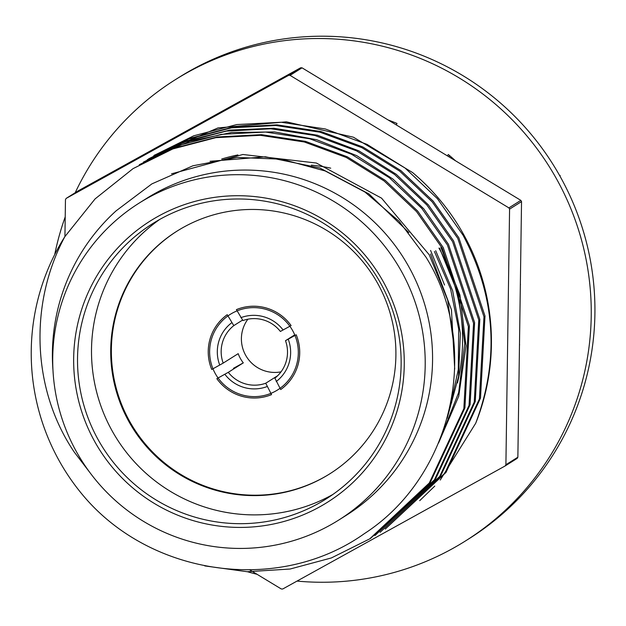 <?xml version="1.0" encoding="UTF-8"?>
<svg xmlns="http://www.w3.org/2000/svg" width="626" height="626" viewBox="0 0 626 626"><rect width="100%" height="100%" fill="white"/><g stroke="black" fill="none" stroke-linecap="round" stroke-linejoin="round"><path stroke-width="0.94" d="M508.891 207.887L520.848 200.359L302.029 67.827L290.065 75.355L508.891 207.887A257.45 255.471 57.8 0 1 509.235 208.505A257.45 255.471 57.8 0 1 509.572 209.115L505.902 464.727L517.866 457.199L521.536 201.588L509.572 209.115M520.848 200.359A257.45 255.471 57.8 0 1 521.192 200.977A257.45 255.471 57.8 0 1 521.536 201.588M215.25 373.542A44.595 44.25 57.8 0 1 230.219 314.385A44.595 44.25 57.8 0 1 292.694 330.7A44.595 44.25 57.8 0 1 277.725 389.865A44.595 44.25 57.8 0 1 215.25 373.542M330.019 473.694A143.393 142.29 57.8 0 1 129.457 421.001A143.393 142.29 57.8 0 1 177.268 230.971M128.799 421.415A143.393 142.29 57.8 0 1 176.931 231.174A143.393 142.29 57.8 0 1 377.822 283.656A143.393 142.29 57.8 0 1 329.683 473.898A143.393 142.29 57.8 0 1 128.799 421.415M332.868 494.462A162.705 161.453 57.8 0 1 112.031 430.696A162.705 161.453 57.8 0 1 159.771 219.413M98.047 439.491A162.705 161.453 57.8 0 1 152.666 223.631A162.705 161.453 57.8 0 1 380.616 283.179A162.705 161.453 57.8 0 1 325.99 499.039A162.705 161.453 57.8 0 1 98.047 439.491M94.628 441.408A166.219 164.935 57.8 0 1 158.378 216.197A166.219 164.935 57.8 0 1 383.292 281.723A166.219 164.935 57.8 0 1 319.542 506.943A166.219 164.935 57.8 0 1 94.628 441.408M401.587 271.606A187.284 185.844 57.8 0 1 338.713 520.073A187.284 185.844 57.8 0 1 76.341 451.526A187.284 185.844 57.8 0 1 139.207 203.059A187.284 185.844 57.8 0 1 401.587 271.606M139.207 203.059L146.57 198.426A187.284 185.844 57.8 0 1 408.942 266.973A187.284 185.844 57.8 0 1 346.076 515.441L338.713 520.073M90.034 472.755L74.22 452.035C31.754 389.286 29.015 303.36 64.838 236.675L95.105 198.888L133.064 168.621L172.862 148.925L215.892 137.65L260.385 135.318L304.314 141.985L346.264 157.455L384.106 180.961L416.548 211.611L442.199 248.193L468.381 326.537L463.843 408.684L429.303 482.982L369.7 538.876L331.342 557.954L290.128 569.018L247.262 571.726L204.749 565.912M52.975 370.263A195.922 194.412 57.8 0 1 116.115 210.837L151.868 183.895L192.941 165.773L236.972 157.439L281.739 159.207L325.207 170.968L364.919 192.01L399.067 221.244L426.11 257.341C482.31 347.806 452.496 476.848 364.277 533.696C278.343 594.731 149.614 576.022 82.108 494.258A219.703 218.012 57.8 0 1 58.946 460.329A219.703 218.012 57.8 0 1 64.838 236.675M370.741 538.219L430.352 482.317L464.907 407.956L469.414 325.81L443.239 247.536L417.683 211.072L385.272 180.39L347.297 156.797L305.582 141.398L261.441 134.668L217.073 136.977L174.028 148.213L133.064 168.621M139.301 164.701L178.089 145.631L221.189 134.371L265.534 132.047L309.69 138.769L351.476 154.231L389.388 177.753L421.861 208.489L447.394 244.922L473.569 323.219L469.038 405.413L434.483 479.727L374.896 535.606L435.555 479.039L470.087 404.732L474.61 322.593L448.435 244.265L423.794 208.873L392.932 179.052L356.773 155.678L316.772 139.762L274.618 131.937L231.589 132.469L189.756 141.312L150.263 158.237M143.448 162.087L183.348 142.345L226.252 131.116L270.8 128.784L314.784 135.474L356.617 150.905L394.583 174.482L426.916 205.046L452.59 241.652L478.765 319.956L474.25 402.095L439.718 476.409L380.092 532.343L440.72 475.807L475.267 401.532L479.813 319.354L453.631 240.994L428.356 204.866L396.227 174.286L358.847 150.835L317.437 135.239L273.773 128.236L229.797 130.091L186.908 140.764L147.243 159.732M385.28 529.072L445.986 472.45L480.494 398.128L484.993 316.005L458.827 237.731L433.176 201.157L400.851 170.577L362.853 146.977L321.122 131.577L277.044 124.864L232.536 127.188L189.615 138.409L148.644 158.816L188.387 139.129L231.518 127.837L275.941 125.513L319.98 132.203L361.898 147.681L399.701 171.156L432.214 201.901L457.786 238.381L483.968 316.764L479.414 398.918L444.875 473.186L385.287 529.072M153.839 155.545L193.763 135.787L236.785 124.558L281.191 122.25L325.317 128.972L367.024 144.371L405.006 167.971L437.371 198.63L462.982 235.118C495.526 296.09 499.775 358.8 475.721 423.223L440.235 480.04M154.536 155.107L217.965 127.931L286.34 121.827L353.393 137.196L412.495 172.479A219.703 218.012 57.8 0 1 463.717 234.648A219.703 218.012 57.8 0 1 475.721 423.223M438.959 248.084A187.284 185.844 57.8 0 1 457.457 382.893M451.792 401.986A187.284 185.844 57.8 0 1 450.133 406.454M434.78 486.089L419.686 500.683M221.706 159.012A187.284 185.844 57.8 0 1 237.927 154.919M311.325 165.147A160.53 159.294 57.8 0 1 330.716 168.167M171.516 173.832L242.872 154.489L316.357 163.026L381.547 198.145L429.225 254.782L447.692 300.144L454.351 348.432M454.711 369.019L451.448 309.745L430.5 253.984M434.421 251.511L450.571 288.93L458.678 329.002L458.302 369.661L449.499 409.287M447.214 418.238L458.545 376.531L460.376 333.353L452.661 290.785L435.696 250.713M439.616 248.248L458.263 294.314L464.758 343.447L458.694 392.463L440.54 438.161M438.576 442.981L458.741 396.227L465.994 345.755L459.922 294.987L440.892 247.442M408.911 232.559L368.98 193.958L319.823 167.979L265.377 156.782L210.039 161.297M430.594 250.439L444.546 285.041M517.866 457.199A257.45 255.471 57.8 0 1 517.146 458.404L505.19 465.932L282.694 589.011A257.45 255.471 57.8 0 1 281.293 588.98L253.029 571.859M251.895 571.17L249.852 569.934M64.932 236.534L65.464 199.6A257.45 255.471 57.8 0 1 66.176 198.395L288.672 75.323L300.629 67.796L78.14 190.875L66.176 198.395M300.629 67.796A257.45 255.471 57.8 0 1 302.029 67.827M505.902 464.727A257.45 255.471 57.8 0 1 505.19 465.932M288.672 75.323A257.45 255.471 57.8 0 1 290.065 75.355M285.495 340.677L296.2 334.777A45.995 45.643 57.8 0 1 280.698 389.552L274.884 378.167A33.358 33.1 57.8 0 0 285.495 340.677L294.729 334.863M277.662 375.717L265.737 383.229L271.551 394.615A45.995 45.643 57.8 0 1 216.846 378.675L228.294 372.321L243.303 362.869L233.451 368.323M223.185 363.103A33.358 33.1 57.8 0 1 233.795 325.614L227.246 314.69A45.995 45.643 57.8 0 0 211.745 369.465L223.185 363.103L238.193 353.659A33.358 33.1 -122.2 0 0 243.303 362.869M242.598 320.074L233.795 325.614M242.943 320.551A33.358 33.1 57.8 0 1 280.385 331.459L291.098 325.567A45.995 45.643 57.8 0 0 236.393 309.627L242.943 320.551M281.027 371.852A33.358 33.1 57.8 0 1 247.888 319.197M265.737 383.229A33.358 33.1 57.8 0 1 228.294 372.321M267.091 386.563A36.864 36.582 57.8 0 1 224.844 374.254M288.21 339.198A36.864 36.582 57.8 0 1 276.238 381.508M240.853 317.679A36.864 36.582 57.8 0 1 283.101 329.988M219.734 365.044A36.864 36.582 57.8 0 1 231.706 322.742M560.247 175.57L559.8 175.843L560.247 175.57M297.021 581.085A272.466 270.369 -122.2 0 0 452.379 548.681A272.466 270.369 -122.2 0 0 465.408 540.989L469.093 538.673A272.466 270.369 -122.2 0 0 556.764 170.577A272.466 270.369 -122.2 0 0 191.877 69.776A272.466 270.369 -122.2 0 0 178.848 77.475L175.163 79.784A272.466 270.369 -122.2 0 0 75.206 192.714M465.408 540.989A272.466 270.369 -122.2 0 0 553.087 172.893A272.466 270.369 -122.2 0 0 188.199 72.092A272.466 270.369 -122.2 0 0 175.163 79.784M388.151 119.989A203.098 201.541 -122.2 0 1 397.001 123.455L396.266 124.903M447.371 155.858L448.302 154.52A203.098 201.541 -122.2 0 1 455.485 160.772M448.826 156.735L449.609 155.616M520.355 283.907A203.098 201.541 -122.2 0 1 520.464 284.705L520.339 284.713M519.478 344.621L519.603 344.629A203.098 201.541 -122.2 0 1 519.47 345.427M65.214 216.878A272.466 270.369 -122.2 0 0 54.72 254.539M247.426 571.726A272.466 270.369 -122.2 0 0 257.075 574.308M369.7 538.876L370.741 538.227"/></g></svg>
